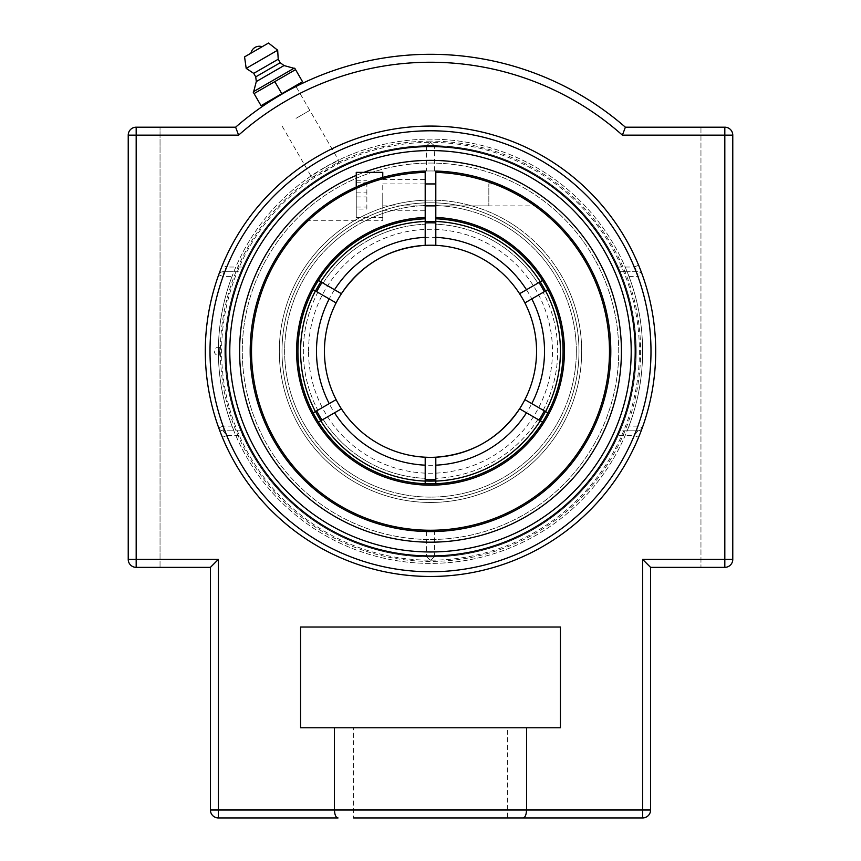 <?xml version="1.0" encoding="UTF-8"?>
<svg xmlns="http://www.w3.org/2000/svg" width="861" height="861" viewBox="0 0 861 861"><rect width="100%" height="100%" fill="white"/><g stroke="black" fill="none" stroke-linecap="round" stroke-linejoin="round"><path stroke-width="0.65" stroke-dasharray="4.3 3.23" d="M430.5 576.472A225.195 225.195 0 0 0 655.695 351.277A225.195 225.195 0 0 0 430.5 126.072A225.195 225.195 0 0 0 205.305 351.277A225.195 225.195 0 0 0 430.5 576.472A225.195 225.195 0 0 1 222.396 437.334L218.672 427.702A4.714 4.714 0 0 0 223.107 430.823A4.714 4.714 0 0 1 218.672 427.702A225.195 225.195 0 0 1 218.672 274.842L222.396 265.21A225.195 225.195 0 0 1 638.604 265.21L642.328 274.842A225.195 225.195 0 0 1 642.328 427.702L638.604 437.334A225.195 225.195 0 0 1 430.5 576.472A225.195 225.195 0 0 0 625.527 238.68A225.195 225.195 0 0 0 235.473 238.68A225.195 225.195 0 0 0 430.5 576.472M638.604 265.21L634.245 267.018A220.481 220.481 0 0 0 226.755 267.018L243.964 267.018L240.574 271.732L223.107 271.732A4.714 4.714 0 0 0 218.672 274.842A4.714 4.714 0 0 1 223.107 271.732L226.755 267.018L222.396 265.21M642.252 274.637L642.328 274.842A4.714 4.714 0 0 0 637.893 271.732A4.714 4.714 0 0 1 642.328 274.842L637.893 276.446L637.893 271.732L620.426 271.732L617.036 267.018L634.245 267.018L637.893 271.732L627.012 271.732L628.971 276.446A212.107 212.107 0 0 1 628.971 426.109L637.893 426.109L642.328 427.702A4.714 4.714 0 0 1 637.893 430.823L634.245 435.537L638.604 437.334M218.748 427.906L223.107 426.109L223.107 430.823L240.574 430.823L243.964 435.537L226.755 435.537L223.107 430.823L233.988 430.823L232.029 426.109A212.107 212.107 0 0 1 232.029 276.446L223.107 276.446A220.481 220.481 0 0 0 223.107 426.109L232.029 426.109M222.396 437.334L226.755 435.537A220.481 220.481 0 0 0 634.245 435.537L617.036 435.537L620.426 430.823L637.893 430.823A4.714 4.714 0 0 0 642.328 427.702M218.672 274.842L223.107 276.446L223.107 271.732L233.988 271.732L232.029 276.446M628.971 276.446L637.893 276.446A220.481 220.481 0 0 1 637.893 426.109L637.893 430.823L627.012 430.823L628.971 426.109M240.574 430.823L233.988 430.823M233.988 271.732L240.574 271.732M243.964 267.018A204.692 204.692 0 0 1 617.036 267.018M620.426 271.732L627.012 271.732M617.036 435.537A204.692 204.692 0 0 1 243.964 435.537M627.012 430.823L620.426 430.823M324.511 167.701C316.181 172.63 311.886 175.805 311.628 177.205C312.984 177.7 317.881 175.569 326.319 170.822C334.649 165.882 338.933 162.707 339.191 161.298C337.846 160.813 332.949 162.944 324.511 167.701M293.579 87.747L282.01 94.086L296.001 86.498L339.191 161.298M281.999 94.097L270.741 100.931M274.347 98.66L272.377 99.898M269.095 101.985L270.042 101.383M279.373 95.625L282.01 94.086M642.629 817.95L642.629 559.402L724.822 559.402L724.822 135.145L622.395 135.145A289.016 289.016 0 0 0 238.605 135.145L136.178 135.145L136.178 567.356L160.038 567.356L136.178 567.356A7.953 7.953 0 0 1 128.224 559.402L128.224 135.145L128.224 559.402L218.371 559.402L210.418 567.356L136.178 567.356A7.953 7.953 0 0 1 128.224 559.402L128.224 135.145L136.178 135.145L136.178 127.191L160.038 127.191L136.178 127.191A7.953 7.953 0 0 0 128.224 135.145A7.953 7.953 0 0 1 136.178 127.191L235.613 127.191A296.98 296.98 0 0 1 625.387 127.191L724.822 127.191A7.953 7.953 0 0 1 732.776 135.145A7.953 7.953 0 0 0 724.822 127.191L700.962 127.191L700.962 567.356L724.822 567.356A7.953 7.953 0 0 0 732.776 559.402A7.953 7.953 0 0 1 724.822 567.356L650.582 567.356L650.582 809.997A7.953 7.953 0 0 1 642.629 817.95L522.961 817.95C525.092 817.627 526.286 814.98 526.545 809.997L526.545 727.793L300.575 727.793L300.575 627.034L560.425 627.034L560.425 727.793L526.545 727.793M210.418 567.356L210.418 809.997A7.953 7.953 0 0 0 218.371 817.95L338.039 817.95C335.908 817.627 334.714 814.98 334.455 809.997L650.582 809.997M642.629 559.402L650.582 567.356M522.961 817.95L353.602 817.95L507.398 817.95L353.602 817.95L353.602 727.793L507.398 727.793L507.398 817.95M732.776 135.145L732.776 559.402L732.776 135.145L732.776 559.402L724.822 559.402L724.822 567.356L700.962 567.356L700.962 127.191L724.822 127.191L724.822 135.145L732.776 135.145M334.455 727.793L334.455 809.997L218.371 809.997L218.371 817.95M160.038 567.356L160.038 127.191L160.038 567.356M507.398 727.793L353.602 727.793M296.012 118.344L309.799 110.391L296.012 118.344M302.545 81.73L295.56 69.633L254.06 93.591L261.044 105.688L302.545 81.73M295.571 85.756L281.795 93.709L274.81 81.612M281.795 93.709L268.019 101.663M250.928 53.21L262.153 46.72M253.704 91.524L293.956 68.288M256.298 81.558L284.022 65.554M255.739 76.866L280.234 62.724M253.715 73.368L278.221 59.226M246.181 68.385L277.672 50.207M244.567 56.88L268.514 43.05M435.806 217.478A133.907 133.907 0 0 1 545.573 419.748A133.907 133.907 0 0 1 315.427 419.748A133.907 133.907 0 0 1 425.194 217.478L425.194 218.802A132.583 132.583 0 0 0 297.917 351.277A132.583 132.583 0 0 0 428.735 483.839A132.583 132.583 0 0 0 563.029 354.807A132.583 132.583 0 0 0 435.806 218.802L435.806 171.048A180.304 180.304 0 0 1 610.772 354.807A180.304 180.304 0 0 1 428.735 531.571A180.304 180.304 0 0 1 250.196 351.277A180.304 180.304 0 0 1 425.194 171.048L425.194 172.372A178.98 178.98 0 0 0 276.392 442.296A178.98 178.98 0 0 0 584.608 442.296A178.98 178.98 0 0 0 435.806 172.372M435.806 194.909L435.806 205.876L435.806 194.909M425.194 172.372L425.194 217.478M425.194 194.909L425.194 179.529L425.194 194.909M504.395 186.805L520.281 194.909L537.124 205.876L435.806 205.876L488.833 205.876L488.833 183.942L488.833 205.876M536.737 205.585L533.885 203.551M530.096 200.968L524.446 197.373M382.768 194.909L382.768 220.76L382.768 194.909M356.26 172.372L356.26 217.446L356.26 186.966L382.768 177.398L360.694 185.029L346.832 191.551L335.876 197.793M333.003 199.601L327.298 203.422L333.003 199.601M327.245 203.465L315.287 212.57L327.245 203.465M315.223 212.635L306.398 220.47L315.223 212.635M430.5 499.757A148.49 148.49 0 0 0 578.99 351.277A148.49 148.49 0 0 0 430.5 202.787A148.49 148.49 0 0 0 282.01 351.277A148.49 148.49 0 0 0 430.5 499.757A148.49 148.49 0 0 0 578.99 351.277A148.49 148.49 0 0 0 430.5 202.787A148.49 148.49 0 0 0 282.01 351.277A148.49 148.49 0 0 0 430.5 499.757A148.49 148.49 0 0 0 578.99 351.277A148.49 148.49 0 0 0 430.5 202.787A148.49 148.49 0 0 0 282.01 351.277A148.49 148.49 0 0 0 430.5 499.757A148.49 148.49 0 0 1 282.01 351.277A148.49 148.49 0 0 1 430.5 202.787A148.49 148.49 0 0 1 578.99 351.277A148.49 148.49 0 0 1 430.5 499.757A148.49 148.49 0 0 1 282.01 351.277A148.49 148.49 0 0 1 430.5 202.787A148.49 148.49 0 0 1 578.99 351.277A148.49 148.49 0 0 1 430.5 499.757A148.49 148.49 0 0 0 578.99 351.277A148.49 148.49 0 0 0 430.5 202.787A148.49 148.49 0 0 0 282.01 351.277A148.49 148.49 0 0 0 430.5 499.757M430.5 200.096A151.181 151.181 0 0 0 279.319 351.277A151.181 151.181 0 0 0 430.5 502.458A151.181 151.181 0 0 0 581.681 351.277A151.181 151.181 0 0 0 430.5 200.096A151.181 151.181 0 0 0 279.319 351.277A151.181 151.181 0 0 0 430.5 502.458A151.181 151.181 0 0 0 581.681 351.277A151.181 151.181 0 0 0 430.5 200.096M430.5 539.492A188.215 188.215 0 0 0 618.715 351.277A188.215 188.215 0 0 0 430.5 163.052A188.215 188.215 0 0 0 242.285 351.277A188.215 188.215 0 0 0 430.5 539.492M430.5 542.182A190.916 190.916 0 0 0 621.416 351.277A190.916 190.916 0 0 0 430.5 160.361A190.916 190.916 0 0 0 239.584 351.277A190.916 190.916 0 0 0 430.5 542.182M363.859 172.372A190.916 190.916 0 0 0 356.26 175.386M298.885 420.028A148.49 148.49 0 0 1 361.749 219.663A148.49 148.49 0 0 1 562.115 282.526A148.49 148.49 0 0 1 499.251 482.892A148.49 148.49 0 0 1 298.885 420.028A148.49 148.49 0 0 1 361.749 219.663A148.49 148.49 0 0 1 562.115 282.526A148.49 148.49 0 0 1 499.251 482.892A148.49 148.49 0 0 1 298.885 420.028M564.504 281.278A151.181 151.181 0 0 1 500.499 485.27A151.181 151.181 0 0 1 296.496 421.277A151.181 151.181 0 0 1 360.501 217.273A151.181 151.181 0 0 1 564.504 281.278A151.181 151.181 0 0 1 500.499 485.27A151.181 151.181 0 0 1 296.496 421.277A151.181 151.181 0 0 1 360.501 217.273A151.181 151.181 0 0 1 564.504 281.278M263.67 438.421A188.215 188.215 0 0 1 343.356 184.448A188.215 188.215 0 0 1 597.33 264.133A188.215 188.215 0 0 1 517.644 518.107A188.215 188.215 0 0 1 263.67 438.421M261.281 439.67A190.916 190.916 0 0 1 342.108 182.058A190.916 190.916 0 0 1 599.719 262.885A190.916 190.916 0 0 1 518.892 520.496A190.916 190.916 0 0 1 261.281 439.67A190.916 190.916 0 0 1 342.108 182.058A190.916 190.916 0 0 1 599.719 262.885A190.916 190.916 0 0 1 518.892 520.496A190.916 190.916 0 0 1 261.281 439.67M308.529 351.277A121.971 121.971 0 0 1 491.491 245.643A121.971 121.971 0 0 1 491.491 456.9A121.971 121.971 0 0 1 308.529 351.277M544.217 410.805L545.573 411.59A129.925 129.925 0 0 0 545.573 290.953L547.876 289.63A132.583 132.583 0 0 1 547.876 412.914L545.573 411.59M543.377 410.32L543.183 410.213A127.17 127.17 0 0 0 543.183 292.342A127.17 127.17 0 0 1 543.183 410.213M531.528 403.475L524.887 399.644M430.5 205.435A145.832 145.832 0 0 1 574.416 374.858A145.832 145.832 0 0 1 383.963 489.489A145.832 145.832 0 0 1 430.5 205.435A145.832 145.832 0 0 0 304.202 424.193A145.832 145.832 0 0 0 556.798 424.193A145.832 145.832 0 0 0 430.5 205.435M526.48 289.737L538.803 282.623M539.008 282.505L540.277 281.773A129.925 129.925 0 0 0 435.806 221.46L435.806 218.802A132.583 132.583 0 0 1 542.57 280.449L540.277 281.773M425.194 237.378L425.194 221.46A129.925 129.925 0 0 0 320.722 281.773L318.43 280.449A132.583 132.583 0 0 1 425.194 218.802L425.194 221.46M334.52 412.817L322.197 419.92M321.992 420.05L320.722 420.771A129.925 129.925 0 0 0 425.194 481.095L425.194 483.742A132.583 132.583 0 0 1 318.43 422.105L320.722 420.771M316.783 410.805L317.817 410.213A127.17 127.17 0 0 1 317.817 292.342L315.427 290.953A129.925 129.925 0 0 0 315.427 411.59L313.124 412.914A132.583 132.583 0 0 1 313.124 289.63L315.427 290.953M425.194 481.095L425.194 478.329A127.17 127.17 0 0 1 323.112 419.393A127.17 127.17 0 0 0 425.194 478.329L425.194 465.166M435.806 465.166L435.806 481.095A129.925 129.925 0 0 0 540.277 420.771L542.57 422.105A132.583 132.583 0 0 1 435.806 483.742L435.806 481.095M537.888 419.393A127.17 127.17 0 0 1 435.806 478.329A127.17 127.17 0 0 0 537.888 419.393L540.277 420.771M544.217 291.739L545.573 290.953M435.806 221.46L435.806 224.215A127.17 127.17 0 0 1 537.888 283.151A127.17 127.17 0 0 0 435.806 224.215L435.806 237.378M321.992 282.505L323.112 283.151A127.17 127.17 0 0 1 425.194 224.215A127.17 127.17 0 0 0 323.112 283.151L322.197 282.623M317.343 292.073L317.817 292.342A127.17 127.17 0 0 0 317.817 410.213L315.427 411.59M425.194 218.802A132.583 132.583 0 0 0 318.43 280.449M329.472 299.068L336.113 302.9M528.557 300.78L544.012 291.857M425.194 457.202L425.194 462.432M542.57 280.449A132.583 132.583 0 0 0 435.806 218.802M320.722 281.773L323.112 283.151M435.806 245.342L435.806 240.111M332.443 401.764L316.988 410.686M547.876 412.914A132.583 132.583 0 0 0 547.876 289.63M318.43 422.105A132.583 132.583 0 0 0 425.194 483.742M435.806 483.742A132.583 132.583 0 0 0 542.57 422.105M443.512 456.534A106.064 106.064 0 0 0 453.446 454.823A106.064 106.064 0 0 1 443.512 456.534M508.754 422.869A106.064 106.064 0 0 0 515.308 414.959A106.064 106.064 0 0 1 508.754 422.869M417.488 246.009A106.064 106.064 0 0 0 407.554 247.72A106.064 106.064 0 0 1 417.488 246.009M352.246 279.685A106.064 106.064 0 0 0 345.691 287.585A106.064 106.064 0 0 1 352.246 279.685M219.318 351.277L219.759 355.076L219.759 347.478L219.318 351.277M430.5 531.581L434.428 531.538L430.5 531.581A180.304 180.304 0 0 0 610.804 351.277A180.304 180.304 0 0 0 430.5 170.962L426.572 171.005L430.5 170.962A180.304 180.304 0 0 0 250.196 351.277A180.304 180.304 0 0 0 430.5 531.581A180.304 180.304 0 0 0 610.804 351.277A180.304 180.304 0 0 0 430.5 170.962A180.304 180.304 0 0 0 250.196 351.277A180.304 180.304 0 0 0 430.5 531.581M430.5 560.253L426.572 556.819L430.5 560.177L434.428 556.819L430.5 560.253M430.5 142.366L426.572 145.724L430.5 142.291L434.428 145.724L430.5 142.366A208.911 208.911 0 0 0 221.589 351.277A208.911 208.911 0 0 0 430.5 560.177A208.911 208.911 0 0 0 639.411 351.277A208.911 208.911 0 0 0 430.5 142.366M426.572 531.538L426.572 556.819A205.585 205.585 0 0 1 224.915 351.277A205.585 205.585 0 0 1 426.572 145.724L426.572 171.005M430.5 150.567A200.71 200.71 0 0 0 256.686 451.627A200.71 200.71 0 0 0 604.314 451.627A200.71 200.71 0 0 0 430.5 150.567M430.5 145.584A205.693 205.693 0 0 1 636.193 351.277A205.693 205.693 0 0 1 430.5 556.97A205.693 205.693 0 0 1 224.807 351.277A205.693 205.693 0 0 1 430.5 145.584A205.693 205.693 0 0 0 252.359 454.124A205.693 205.693 0 0 0 608.641 454.124A205.693 205.693 0 0 0 430.5 145.584M430.5 141.129A210.138 210.138 0 0 0 220.362 351.277A210.138 210.138 0 0 0 430.5 561.415A210.138 210.138 0 0 0 640.638 351.277A210.138 210.138 0 0 0 430.5 141.129M434.428 171.005L434.428 145.724A205.585 205.585 0 0 1 636.085 351.277A205.585 205.585 0 0 1 434.428 556.819L434.428 531.538M366.861 209.062L366.861 180.756L366.861 209.062L356.26 209.062L356.26 180.756L356.26 209.062M356.26 207.049L366.861 207.049M356.26 192.896L366.861 192.896M356.26 180.756L366.861 180.756M356.26 182.769L366.861 182.769M356.26 196.921L366.861 196.921M382.768 205.047L382.768 183.942L382.768 205.047M382.768 172.372L382.768 177.398M210.418 809.997L218.371 809.997L218.371 559.402M315.513 291.007A129.817 129.817 0 0 0 315.513 411.536M320.819 420.728A129.817 129.817 0 0 0 425.194 480.987M435.806 480.987A129.817 129.817 0 0 0 540.181 420.728M545.487 411.536A129.817 129.817 0 0 0 545.487 291.007M540.181 281.827A129.817 129.817 0 0 0 435.806 221.557M425.194 221.557A129.817 129.817 0 0 0 320.819 281.827M316.482 351.277A114.018 114.018 0 0 1 430.5 237.259A114.018 114.018 0 0 1 544.518 351.277A114.018 114.018 0 0 1 430.5 465.295A114.018 114.018 0 0 1 316.482 351.277M642.629 351.277A212.129 212.129 0 0 0 324.436 167.572A212.129 212.129 0 0 0 324.436 534.982A212.129 212.129 0 0 0 642.629 351.277A212.129 212.129 0 0 0 430.5 139.148A212.129 212.129 0 0 0 218.371 351.277A212.129 212.129 0 0 0 430.5 563.395A212.129 212.129 0 0 0 642.629 351.277M282.236 126.298L311.628 177.205M309.799 110.391L296.001 86.498M488.833 183.942L497.68 183.953M306.096 220.76L382.768 220.76M382.768 210.288L425.194 210.288M382.768 179.529L425.194 179.529M219.759 347.478A4.036 4.036 0 0 0 214.335 351.277A4.036 4.036 0 0 0 219.759 355.076M382.768 205.876L425.194 205.876M382.768 183.942L425.194 183.942M356.26 217.446L382.768 217.446"/><path stroke-width="1.29" d="M430.5 576.472A225.195 225.195 0 0 1 235.473 238.68A225.195 225.195 0 0 1 625.527 238.68A225.195 225.195 0 0 1 430.5 576.472M430.5 146.585A204.692 204.692 0 0 1 635.192 351.277A204.692 204.692 0 0 1 430.5 555.958A204.692 204.692 0 0 1 225.808 351.277A204.692 204.692 0 0 1 430.5 146.585M642.048 274.056L642.252 274.637M218.952 428.487L218.748 427.906M272.377 99.898L268.449 102.405L268.019 101.663L281.795 93.709L261.044 105.688L254.06 93.591L295.56 69.633L302.545 81.73L281.795 93.709L295.571 85.756L296.001 86.498L294.936 87.047M294.903 87.069L293.579 87.747M279.384 95.614L274.347 98.66M268.449 102.405L269.095 101.985M270.042 101.383L270.741 100.931M526.545 727.793L526.545 809.997C526.286 814.98 525.092 817.627 522.961 817.95L642.629 817.95A7.953 7.953 0 0 0 650.582 809.997L650.582 567.356L724.822 567.356A7.953 7.953 0 0 0 732.776 559.402L732.776 135.145A7.953 7.953 0 0 0 724.822 127.191L625.387 127.191A296.98 296.98 0 0 0 235.613 127.191L136.178 127.191A7.953 7.953 0 0 0 128.224 135.145L128.224 559.402A7.953 7.953 0 0 0 136.178 567.356L210.418 567.356L210.418 809.997A7.953 7.953 0 0 0 218.371 817.95L338.039 817.95C335.908 817.627 334.714 814.98 334.455 809.997L334.455 727.793L560.425 727.793L560.425 627.034L300.575 627.034L300.575 727.793L334.455 727.793M218.371 817.95L218.371 559.402L210.418 567.356M218.371 559.402L128.224 559.402A7.953 7.953 0 0 0 136.178 567.356L136.178 127.191A7.953 7.953 0 0 0 128.224 135.145L238.605 135.145L235.613 127.191L238.605 135.145A289.016 289.016 0 0 1 622.395 135.145L625.387 127.191L622.395 135.145L724.822 135.145L724.822 127.191A7.953 7.953 0 0 1 732.776 135.145L724.822 135.145L724.822 559.402L732.776 559.402A7.953 7.953 0 0 1 724.822 567.356L724.822 559.402L642.629 559.402L650.582 567.356M353.602 817.95L522.961 817.95M281.795 93.709L274.81 81.612M295.56 69.633L294.742 68.202L295.56 69.633M253.231 92.17L254.06 93.591L253.231 92.17L253.704 91.524L293.956 68.288L284.022 65.554L280.234 62.724L278.221 59.226L277.672 50.207L268.514 43.05L244.567 56.88L246.181 68.385L253.715 73.368L255.739 76.866L256.298 81.558L253.704 91.524M294.742 68.202L293.956 68.288M262.153 46.72L250.928 53.21A8.578 8.578 0 0 1 262.153 46.72M277.672 50.207L246.181 68.385M278.221 59.226L253.715 73.368M280.234 62.724L255.739 76.866M284.022 65.554L256.298 81.558M425.194 217.478A133.907 133.907 0 0 0 315.427 419.748A133.907 133.907 0 0 0 545.573 419.748A133.907 133.907 0 0 0 435.806 217.478L435.806 218.802A132.583 132.583 0 0 1 563.029 354.807A132.583 132.583 0 0 1 428.735 483.839A132.583 132.583 0 0 1 297.917 351.277A132.583 132.583 0 0 1 425.194 218.802L425.194 171.048A180.304 180.304 0 0 0 250.196 351.277A180.304 180.304 0 0 0 428.735 531.571A180.304 180.304 0 0 0 610.772 354.807A180.304 180.304 0 0 0 435.806 171.048L435.806 217.478M435.806 172.372A178.98 178.98 0 0 1 584.608 442.296A178.98 178.98 0 0 1 276.392 442.296A178.98 178.98 0 0 1 425.194 172.372M533.885 203.551L530.096 200.968M524.446 197.373C516.008 191.949 501.845 185.481 497.68 183.953L504.395 186.805M335.876 197.793L356.26 186.966L356.26 172.372L382.768 172.372L382.768 177.398M356.26 175.386A190.916 190.916 0 0 0 430.5 542.182A190.916 190.916 0 0 0 621.416 351.277A190.916 190.916 0 0 0 363.859 172.372M547.876 289.63L524.887 302.9A106.064 106.064 0 0 1 524.887 399.644L547.876 412.914M543.183 410.213L531.786 403.626A114.018 114.018 0 0 0 531.786 298.918M538.803 282.623L539.008 282.505A128.472 128.472 0 0 1 544.313 291.685M519.592 293.719L542.57 280.449M435.806 240.111L435.806 237.378A114.018 114.018 0 0 1 526.48 289.737L519.581 293.719A106.064 106.064 0 0 1 524.887 302.9M524.887 399.644A106.064 106.064 0 0 1 435.806 457.202L435.806 465.166L435.806 457.202A106.064 106.064 0 0 1 345.691 287.585A106.064 106.064 0 0 0 324.436 351.277A106.064 106.064 0 0 1 336.113 302.9L313.124 289.63A132.583 132.583 0 0 0 313.124 412.914L336.113 399.644A106.064 106.064 0 0 1 425.194 245.342L425.194 218.802M318.43 280.449L334.52 289.737A114.018 114.018 0 0 1 425.194 237.378L425.194 244.868M322.197 419.92L321.992 420.05A128.472 128.472 0 0 1 316.687 410.858M341.408 408.835L318.43 422.105M425.194 462.432L425.194 465.166A114.018 114.018 0 0 1 334.52 412.817L341.419 408.835A106.064 106.064 0 0 1 336.113 399.644M435.806 479.631A128.472 128.472 0 0 1 425.194 479.631M539.008 420.05A128.472 128.472 0 0 0 544.313 410.858M435.806 222.913A128.472 128.472 0 0 0 425.194 222.913M316.687 291.685A128.472 128.472 0 0 1 321.992 282.505L322.197 282.623M317.817 292.342L329.472 299.068M519.786 408.523C499.638 438.271 471.634 454.5 435.806 457.202A106.064 106.064 0 0 0 519.581 408.835L537.888 419.393M542.57 422.105L519.592 408.835M525.253 302.695L528.557 300.78M425.194 483.742L425.194 457.202A106.064 106.064 0 0 1 341.419 408.835M435.806 218.802L435.806 245.342A106.064 106.064 0 0 1 519.581 293.719A106.064 106.064 0 0 0 425.194 245.342C389.366 248.043 361.362 264.273 341.214 294.031M341.419 293.719L323.112 283.151M334.52 289.737L341.408 293.719M335.747 399.859L332.443 401.764M324.436 351.277A106.064 106.064 0 0 0 430.5 457.342A106.064 106.064 0 0 1 425.194 457.202M320.722 281.773A129.925 129.925 0 0 1 425.194 221.46M315.427 411.59A129.925 129.925 0 0 1 315.427 290.953M545.573 290.953A129.925 129.925 0 0 1 545.573 411.59M425.194 481.095A129.925 129.925 0 0 1 320.722 420.771M526.48 412.817A114.018 114.018 0 0 1 435.806 465.166L435.806 483.742M540.277 420.771A129.925 129.925 0 0 1 435.806 481.095M435.806 221.46A129.925 129.925 0 0 1 540.277 281.773M430.5 457.342A106.064 106.064 0 0 0 443.512 456.534A106.064 106.064 0 0 1 430.5 457.342M453.446 454.823A106.064 106.064 0 0 0 508.754 422.869A106.064 106.064 0 0 1 453.446 454.823M515.308 414.959A106.064 106.064 0 0 0 417.488 246.009A106.064 106.064 0 0 1 515.308 414.959M407.554 247.72A106.064 106.064 0 0 0 352.246 279.685A106.064 106.064 0 0 1 407.554 247.72M430.5 150.567A200.71 200.71 0 0 1 604.314 451.627A200.71 200.71 0 0 1 256.686 451.627A200.71 200.71 0 0 1 430.5 150.567M430.5 130.786A220.481 220.481 0 0 1 621.448 461.518A220.481 220.481 0 0 1 239.552 461.518A220.481 220.481 0 0 1 430.5 130.786M642.629 559.402L642.629 809.997L650.582 809.997M210.418 809.997L642.629 809.997L642.629 817.95M315.513 411.536A129.817 129.817 0 0 0 320.819 420.728M425.194 480.987A129.817 129.817 0 0 0 435.806 480.987M540.181 420.728A129.817 129.817 0 0 0 545.487 411.536M545.487 291.007A129.817 129.817 0 0 0 540.181 281.827M435.806 221.557A129.817 129.817 0 0 0 425.194 221.557M320.819 281.827A129.817 129.817 0 0 0 315.513 291.007M329.214 298.918A114.018 114.018 0 0 0 329.214 403.626M425.194 205.876L435.806 205.876M425.194 183.942L435.806 183.942"/></g></svg>
